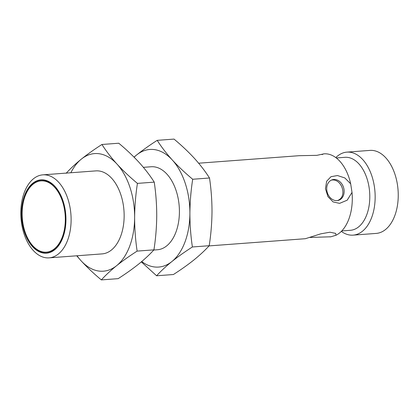 <?xml version="1.0" encoding="UTF-8"?>
<svg xmlns="http://www.w3.org/2000/svg" width="419" height="419" viewBox="0 0 419 419"><rect width="100%" height="100%" fill="white"/><g stroke="black" fill="none" stroke-linecap="round" stroke-linejoin="round"><path stroke-width="0.63" d="M330.099 236.855A41.622 25.035 -94.3 0 0 330.24 236.845A41.622 25.035 -94.3 0 0 330.879 236.787L309.856 237.458M209.034 245.906L305.393 238.704L320.802 233.823L329.947 232.215L335.677 233.378L335.991 235.258A41.622 25.035 -94.3 0 0 352.012 192.41L347.199 200.182L339.573 203.372L333.084 201.9L327.967 196.673L325.453 188.702L326.663 181.212L331.01 176.682L337.505 175.545L344.8 177.928L350.682 183.815A41.622 25.035 -94.3 0 0 324.034 153.836L316.858 155.344L299.187 155.69L198.648 163.206M322.012 154.616L323.662 153.862M335.991 235.258L330.879 236.787M350.682 183.815L352.012 192.41M337.059 200.612A10.753 8.516 73.4 0 0 338.5 200.35A10.753 8.516 73.4 0 0 343.695 187.99A10.753 8.516 73.4 0 0 332.958 179.589A10.753 8.516 73.4 0 0 332.351 179.741A10.753 8.516 73.4 0 0 327.03 191.588A10.753 8.516 73.4 0 0 337.059 200.612M209.505 178.002C211.16 189.063 211.993 200.282 212.004 211.663C211.894 223.055 210.961 234.404 209.207 245.717C205.001 250.347 199.915 255.082 193.96 259.921C187.885 264.771 181.034 269.637 173.419 274.518L156.606 275.775C160.812 271.145 165.893 266.411 171.853 261.571C177.928 256.727 184.774 251.861 192.389 246.974C190.734 235.918 189.907 224.694 189.896 213.313C190.006 201.927 190.938 190.572 192.693 179.259L209.505 178.002C205.347 171.45 200.313 164.897 194.406 158.351C188.382 151.814 181.584 145.393 174.021 139.092L157.204 140.349C149.588 145.236 142.743 150.102 136.662 154.946L134.022 157.12M341.757 230.942L350.415 230.298A36.594 22.008 -94.3 0 0 369.349 203.98A36.594 22.008 -94.3 0 0 358.884 163.855A36.594 22.008 -94.3 0 0 344.957 157.314L336.305 157.963M337.499 200.565C347.98 196.673 341.715 178.201 331.539 180.102M209.207 245.717L192.389 246.974M192.693 179.259C185.125 172.958 178.326 166.542 172.303 160C166.395 153.454 161.362 146.907 157.204 140.349M141.334 261.88L156.606 275.775M341.328 231.388A41.622 25.035 -94.3 0 0 353.102 235.138A41.622 25.035 -94.3 0 0 374.638 205.205A41.622 25.035 -94.3 0 0 362.734 159.566A41.622 25.035 -94.3 0 0 346.895 152.128A41.622 25.035 -94.3 0 0 335.813 157.586M134.127 157.225A58.964 35.463 85.7 0 1 136.662 154.946A58.964 35.463 85.7 0 1 172.303 160A58.964 35.463 85.7 0 1 189.896 213.313A58.964 35.463 85.7 0 1 171.853 261.571A58.964 35.463 85.7 0 1 141.716 261.556M353.102 235.138L376.189 233.414A41.622 25.035 -94.3 0 0 398.05 190.043A41.622 25.035 -94.3 0 0 369.982 150.4L346.895 152.128M153.768 250.033L157.361 249.766A41.622 25.035 -94.3 0 0 179.222 206.394A41.622 25.035 -94.3 0 0 151.154 166.757L143.382 167.338M154.239 182.134C155.894 193.19 156.727 204.414 156.737 215.795C156.627 227.182 155.695 238.537 153.941 249.85C149.735 254.48 144.655 259.214 138.694 264.054C132.619 268.898 125.773 273.764 118.153 278.651L101.34 279.908C105.546 275.278 110.626 270.543 116.587 265.704C122.662 260.854 129.508 255.988 137.128 251.107C135.473 240.045 134.64 228.826 134.63 217.445C134.74 206.054 135.672 194.704 137.427 183.391L154.239 182.134C150.086 175.577 145.053 169.03 139.145 162.483C133.116 155.941 126.318 149.525 118.755 143.225L101.937 144.482C94.322 149.363 87.477 154.229 81.401 159.079C75.441 163.918 70.355 168.653 66.15 173.283M153.941 249.85L137.128 251.107M137.427 183.391C129.859 177.09 123.06 170.669 117.037 164.133C111.129 157.586 106.096 151.034 101.937 144.482M76.708 255.794L80.951 260.649C86.974 267.186 93.772 273.607 101.34 279.908M70.842 172.759A58.964 35.463 85.7 0 1 81.401 159.079A58.964 35.463 85.7 0 1 117.037 164.133A58.964 35.463 85.7 0 1 134.63 217.445A58.964 35.463 85.7 0 1 116.587 265.704A58.964 35.463 85.7 0 1 80.951 260.649A58.964 35.463 85.7 0 1 77.044 255.768M49.065 257.858L102.095 253.898A41.622 25.035 -94.3 0 0 123.956 210.527A41.622 25.035 -94.3 0 0 95.893 170.884L42.858 174.849A41.622 25.035 85.7 0 1 58.697 182.291A41.622 25.035 85.7 0 1 70.596 227.931A41.622 25.035 85.7 0 1 49.065 257.858A41.622 25.035 85.7 0 1 33.227 250.421A41.622 25.035 85.7 0 1 21.327 204.781A41.622 25.035 85.7 0 1 42.858 174.849M54.978 186.429A36.767 22.113 85.7 0 1 54.7 249.766A36.767 22.113 85.7 0 1 21.505 213.371A36.767 22.113 85.7 0 1 54.978 186.429M32.551 246.414A36.526 21.971 -94.3 0 0 46.451 252.945A36.526 21.971 -94.3 0 0 65.636 214.884A36.526 21.971 -94.3 0 0 41.004 180.097A36.526 21.971 -94.3 0 0 22.107 206.363A36.526 21.971 -94.3 0 0 32.551 246.414M41.146 180.086A36.526 21.971 -94.3 0 0 22.369 206.452A36.526 21.971 -94.3 0 0 32.829 246.393A36.526 21.971 -94.3 0 0 46.588 252.935M46.53 252.138A35.725 21.489 -94.3 0 0 46.666 252.128A35.725 21.489 -94.3 0 0 65.432 214.9A35.725 21.489 -94.3 0 0 41.34 180.877A35.725 21.489 -94.3 0 0 41.203 180.888M32.797 245.759A35.725 21.489 85.7 0 1 22.584 206.588A35.725 21.489 85.7 0 1 41.067 180.898A35.725 21.489 85.7 0 1 65.155 214.921A35.725 21.489 85.7 0 1 46.389 252.149A35.725 21.489 85.7 0 1 32.797 245.759M330.24 236.845L329.868 236.876M41.34 180.877L41.067 180.898M46.666 252.128L46.389 252.149"/></g></svg>
